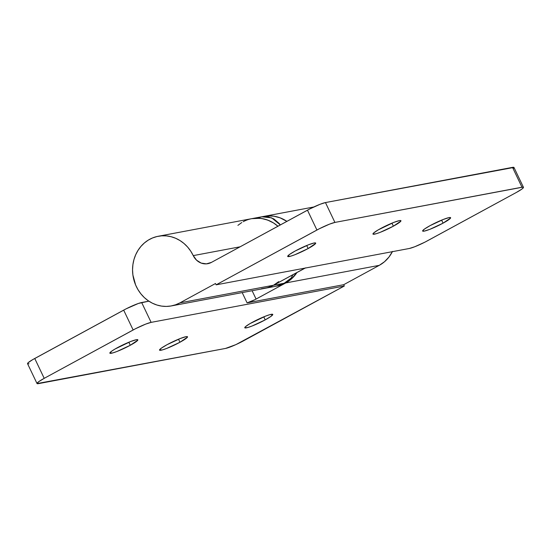 <?xml version="1.0" encoding="UTF-8"?>
<svg xmlns="http://www.w3.org/2000/svg" width="551" height="551" viewBox="0 0 551 551"><rect width="100%" height="100%" fill="white"/><g stroke="black" fill="none" stroke-linecap="round" stroke-linejoin="round"><path stroke-width="0.83" d="M295.26 250.967A15.504 1.839 -25.5 0 1 315.695 243.081A15.504 1.839 -25.5 0 1 308.14 248.542L306.693 245.512L308.14 248.542L315.633 243.452L315.668 243.039L314.153 242.984L308.477 244.802L295.26 250.967L289.427 254.528L287.732 256.477L290.749 256.16L294.93 254.714L308.14 248.542A15.504 1.839 -25.5 0 1 287.705 256.435A15.504 1.839 -25.5 0 1 295.26 250.967M380.507 228.603A15.504 1.839 -25.5 0 1 400.942 220.717A15.504 1.839 -25.5 0 1 393.386 226.179L391.947 223.148L393.386 226.179L400.88 221.089L400.419 220.51L399.399 220.62L393.724 222.432L378.206 229.898L373.592 233.032L372.986 234.106L375.996 233.796L380.176 232.35L393.386 226.179A15.504 1.839 -25.5 0 1 372.958 234.065A15.504 1.839 -25.5 0 1 380.507 228.603M430.186 225.579A15.504 1.839 -25.5 0 1 450.622 217.693A15.504 1.839 -25.5 0 1 443.066 223.155L441.62 220.125L443.066 223.155L450.56 218.065L450.594 217.652L449.079 217.597L443.403 219.415L430.186 225.579L424.353 229.14L422.645 231.062L424.18 231.138L429.856 229.326L443.066 223.155A15.504 1.839 -25.5 0 1 422.631 231.041A15.504 1.839 -25.5 0 1 430.186 225.579M305.612 267.855L273.468 285.26L179.943 302.857L175.604 304.786L171.03 305.977L166.319 306.425L161.581 306.101L156.904 305.02L152.407 303.208L148.171 300.694L144.3 297.547L140.87 293.821L137.957 289.606L135.622 284.991L132.894 274.963L132.55 269.77L132.908 264.604L133.955 259.576L135.67 254.803L138.019 250.374L140.939 246.4L144.383 242.963L148.267 240.126L152.503 237.97L157.007 236.524L161.684 235.828L166.43 235.897L171.134 236.723L175.7 238.294L180.039 240.58L184.041 243.521L187.629 247.062L190.715 251.125L193.249 255.616L240.112 246.8L193.249 255.616L196.569 260.189L201.184 263.089L206.398 263.86L211.419 262.4A14.767 13.382 79.3 0 1 207.837 263.681A14.767 13.382 79.3 0 1 193.249 255.616A35.443 32.116 79.3 0 0 158.24 236.262L251.766 218.664A35.443 32.116 79.3 0 1 277.924 226.234A35.443 32.116 -100.7 0 0 251.766 218.664A35.443 32.116 79.3 0 0 243.17 221.729M215.51 283.51L216.144 284.833L409.338 248.48L216.144 284.833L319.36 228.741L329.519 224.147L334.918 222.418L325.455 202.568L320.048 204.297L309.896 208.891L211.419 262.4L307.465 210.172L316.928 230.022L216.144 284.833L215.51 283.51L179.943 302.857L215.51 283.51M516.253 192.519L424.897 242.158L414.738 246.752L409.338 248.48A14.767 1.749 -25.5 0 0 427.328 240.877L516.253 192.519L521.811 189.131L523.388 187.671L522.947 187.12L334.918 222.418L521.976 187.223A14.767 1.749 -25.5 0 1 523.45 187.312A14.767 1.749 -25.5 0 1 516.253 192.519M513.374 168.441L513.918 167.814M513.952 167.421L325.455 202.568L512.513 167.373L521.976 187.223L512.513 167.373A14.767 1.749 154.5 0 1 513.98 167.463L523.45 187.312M264.556 288.38L269.129 287.181L273.468 285.26A35.443 32.116 79.3 0 1 264.873 288.325A35.443 32.116 -100.7 0 0 273.468 285.26L179.943 302.857A35.443 32.116 79.3 0 1 171.347 305.922A35.443 32.116 79.3 0 1 133.225 277.036A35.443 32.116 79.3 0 1 158.24 236.262M251.621 218.692L255.216 218.23L261.532 218.485L267.731 220.09L273.565 222.983L277.924 226.234L273.565 222.983L269.232 220.696L264.666 219.126L259.955 218.292L251.704 218.678M241.793 222.528L237.908 225.359M278.73 281.63L273.468 285.26L284.206 283.235L291.052 278.152L293.036 274.618L291.052 278.152A35.443 32.116 79.3 0 1 276.32 286.162L284.206 283.235L273.468 285.26L303.112 269.136A7.383 0.875 -25.5 0 1 305.144 268.089M334.918 222.418L325.455 202.568A14.767 1.749 154.5 0 0 307.465 210.172L316.928 230.022A14.767 1.749 -25.5 0 1 334.918 222.418M117.404 347.695A15.504 1.839 -25.5 0 1 137.833 339.809A15.504 1.839 -25.5 0 1 130.284 345.27L128.838 342.24L130.284 345.27L137.771 340.181L137.805 339.76L136.29 339.712L130.615 341.524L115.097 348.99L111.571 351.249L109.876 353.205L112.886 352.888L117.067 351.442L130.284 345.27A15.504 1.839 -25.5 0 1 109.849 353.157A15.504 1.839 -25.5 0 1 117.404 347.695M167.077 344.671A15.504 1.839 -25.5 0 1 187.512 336.785A15.504 1.839 -25.5 0 1 179.957 342.247L178.51 339.216L179.957 342.247L187.45 337.157L186.989 336.585L185.969 336.689L180.294 338.507L167.077 344.671L161.25 348.232L159.549 350.181L162.566 349.864L166.746 348.418L179.957 342.247A15.504 1.839 -25.5 0 1 159.521 350.133A15.504 1.839 -25.5 0 1 167.077 344.671M252.33 322.307A15.504 1.839 -25.5 0 1 272.766 314.421A15.504 1.839 -25.5 0 1 265.21 319.883L263.764 316.853L265.21 319.883L271.037 316.322L272.738 314.373L269.721 314.69L265.541 316.136L250.023 323.602L245.409 326.736L244.802 327.811L247.812 327.501L251.993 326.047L265.21 319.883A15.504 1.839 -25.5 0 1 244.775 327.769A15.504 1.839 -25.5 0 1 252.33 322.307M171.347 305.922L277.139 286.017A35.443 32.116 -100.7 0 0 297.01 272.456A35.443 32.116 79.3 0 1 285.735 282.945L379.267 265.348A35.443 32.116 -100.7 0 0 392.381 251.669M37.02 383.537A14.767 1.749 -25.5 0 1 44.211 378.337L34.747 358.481A14.767 1.749 154.5 0 0 27.55 363.688L37.02 383.537A14.767 1.749 -25.5 0 0 38.487 383.627L225.545 348.432A14.767 1.749 -25.5 0 0 243.535 340.828L344.327 286.017L343.693 284.695L247.096 302.871L242.192 292.588L247.096 302.871L343.693 284.695L344.327 286.017L235.918 344.609L225.545 348.432L37.048 383.579L38.66 381.726L44.211 378.337L133.142 329.973L123.672 310.123L34.747 358.481L44.211 378.337L135.574 328.692L145.726 324.098L151.132 322.369L141.662 302.52L148.86 301.163L138.418 303.449L126.103 308.842L32.55 359.72L28.156 362.703L27.578 363.729L29.024 363.777M344.327 286.017L151.132 322.369L344.327 286.017M276.361 286.148L279.894 285.356L285.735 282.945L290.997 279.316L297.01 272.456L290.997 279.316L285.735 282.945L256.091 299.069A7.383 0.875 -25.5 0 1 247.096 302.871L254.879 299.71L285.735 282.945L379.267 265.348L343.693 284.695L379.267 265.348L384.522 261.718L388.999 257.007L392.519 251.401M262.283 216.688L264.032 216.357A35.443 32.116 79.3 0 1 286.885 221.364A35.443 32.116 -100.7 0 0 264.032 216.357L313.767 206.997M263.881 216.385L267.483 215.923L273.799 216.178L279.998 217.783L286.885 221.364L279.998 217.783L273.799 216.178L267.483 215.923L263.881 216.385M256.091 299.069L252.11 290.721L256.091 299.069M151.132 322.369L141.662 302.52A14.767 1.749 154.5 0 0 123.672 310.123L133.142 329.973A14.767 1.749 -25.5 0 1 151.132 322.369M279.178 223.458L280.349 224.918L271.664 217.845L261.787 216.791L267.882 216.66L273.854 218.933L279.178 223.458M261.787 216.791L257.751 217.962L261.787 216.791L271.664 217.845L280.342 224.918L273.875 218.947L267.917 216.667L261.787 216.791M293.022 274.625L291.052 278.152L284.206 283.235A35.443 32.116 -100.7 0 0 291.052 278.152L293.022 274.625M276.32 286.162A35.443 32.116 -100.7 0 0 284.206 283.235L276.32 286.162M273.468 285.26L267.628 287.663L261.429 288.758M262.304 216.681L251.766 218.664"/></g></svg>
